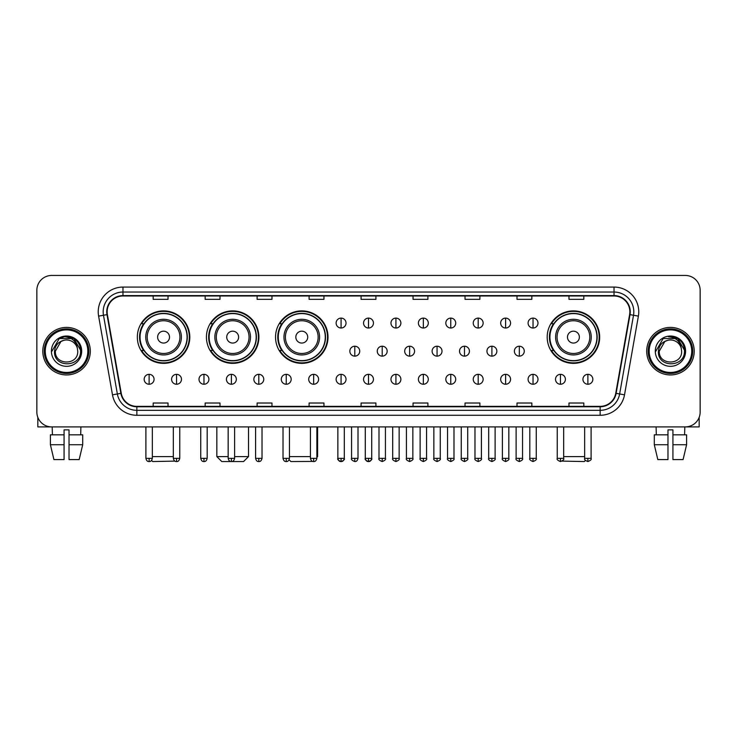 <?xml version="1.0" encoding="UTF-8"?>
<svg xmlns="http://www.w3.org/2000/svg" width="737" height="737" viewBox="0 0 737 737"><rect width="100%" height="100%" fill="white"/><g stroke="black" fill="none" stroke-linecap="round" stroke-linejoin="round"><path stroke-width="1.11" d="M547.195 337.113A26.237 26.237 0 0 0 573.432 363.35A26.237 26.237 0 0 0 599.669 337.113A26.237 26.237 0 0 0 573.432 310.885A26.237 26.237 0 0 0 547.195 337.113M275.537 337.113A26.237 26.237 0 0 0 301.774 363.35A26.237 26.237 0 0 0 328.011 337.113A26.237 26.237 0 0 0 301.774 310.885A26.237 26.237 0 0 0 275.537 337.113M206.434 337.113A26.237 26.237 0 0 0 232.671 363.35A26.237 26.237 0 0 0 258.908 337.113A26.237 26.237 0 0 0 232.671 310.885A26.237 26.237 0 0 0 206.434 337.113M137.331 337.113A26.237 26.237 0 0 0 163.568 363.35A26.237 26.237 0 0 0 189.805 337.113A26.237 26.237 0 0 0 163.568 310.885A26.237 26.237 0 0 0 137.331 337.113M143.623 350.48A24.008 24.008 0 0 1 143.623 323.755M212.726 350.48A24.008 24.008 0 0 1 212.726 323.755M281.829 350.48A24.008 24.008 0 0 1 281.829 323.755M553.487 350.48A24.008 24.008 0 0 1 553.487 323.755M36.85 290.286L36.85 412.057A14.851 14.851 0 0 0 51.701 426.907L685.299 426.907A14.851 14.851 0 0 0 700.15 412.057L700.15 290.286A14.851 14.851 0 0 0 685.299 275.445L51.701 275.445A14.851 14.851 0 0 0 36.85 290.286L36.85 412.057M42.792 351.171A23.759 23.759 0 0 0 66.551 374.94A23.759 23.759 0 0 0 90.31 351.171A23.759 23.759 0 0 0 66.551 327.412A23.759 23.759 0 0 0 42.792 351.171A23.759 23.759 0 0 0 66.551 374.94A23.759 23.759 0 0 0 90.31 351.171A23.759 23.759 0 0 0 66.551 327.412A23.759 23.759 0 0 0 42.792 351.171M646.69 351.171A23.759 23.759 0 0 0 670.449 374.94A23.759 23.759 0 0 0 694.208 351.171A23.759 23.759 0 0 0 670.449 327.412A23.759 23.759 0 0 0 646.69 351.171A23.759 23.759 0 0 0 670.449 374.94A23.759 23.759 0 0 0 694.208 351.171A23.759 23.759 0 0 0 670.449 327.412A23.759 23.759 0 0 0 646.69 351.171M107.141 311.825A15.836 15.836 0 0 1 122.978 295.979L614.022 295.979A15.836 15.836 0 0 1 629.619 314.57L615.745 393.282A15.836 15.836 0 0 1 600.139 406.363L136.861 406.363A15.836 15.836 0 0 1 121.255 393.282L107.381 314.57A15.836 15.836 0 0 1 107.141 311.825M106.745 311.825A16.232 16.232 0 0 0 106.994 314.644L120.868 393.346A16.232 16.232 0 0 0 136.861 406.76L600.139 406.76A16.232 16.232 0 0 0 616.132 393.346L630.006 314.644A16.232 16.232 0 0 0 614.022 295.583L122.978 295.583A16.232 16.232 0 0 0 106.745 311.825M98.611 316.118A24.754 24.754 0 0 1 122.978 287.071L614.022 287.071A24.754 24.754 0 0 1 638.389 316.118L624.515 394.829A24.754 24.754 0 0 1 600.139 415.281L136.861 415.281A24.754 24.754 0 0 1 112.485 394.829L98.611 316.118L103.484 315.261A19.798 19.798 0 0 1 122.978 292.027L614.022 292.027A19.798 19.798 0 0 1 633.516 315.261L619.642 393.963A19.798 19.798 0 0 1 600.139 410.325L136.861 410.325A19.798 19.798 0 0 1 117.358 393.963L103.484 315.261A19.798 19.798 0 0 1 103.18 311.825M685.299 275.445L51.701 275.445M51.701 426.907L685.299 426.907M700.15 412.057L700.15 290.286M616.132 393.346L619.642 393.963L633.516 315.261L638.389 316.118M361.075 295.979L361.075 299.333L375.925 299.333L375.925 295.979M309.098 295.979L309.098 299.333L323.948 299.333L323.948 295.979M257.121 295.979L257.121 299.333L271.971 299.333L271.971 295.979M205.153 295.979L205.153 299.333L220.004 299.333L220.004 295.979M153.176 295.979L153.176 299.333L168.027 299.333L168.027 295.979M413.052 295.979L413.052 299.333L427.902 299.333L427.902 295.979M465.029 295.979L465.029 299.333L479.879 299.333L479.879 295.979M516.996 295.979L516.996 299.333L531.847 299.333L531.847 295.979M568.973 295.979L568.973 299.333L583.824 299.333L583.824 295.979M375.925 406.363L375.925 403.019L361.075 403.019L361.075 406.363M323.948 406.363L323.948 403.019L309.098 403.019L309.098 406.363M271.971 406.363L271.971 403.019L257.121 403.019L257.121 406.363M220.004 406.363L220.004 403.019L205.153 403.019L205.153 406.363M168.027 406.363L168.027 403.019L153.176 403.019L153.176 406.363M427.902 406.363L427.902 403.019L413.052 403.019L413.052 406.363M479.879 406.363L479.879 403.019L465.029 403.019L465.029 406.363M531.847 406.363L531.847 403.019L516.996 403.019L516.996 406.363M583.824 406.363L583.824 403.019L568.973 403.019L568.973 406.363M37.836 417.391L37.836 426.907L95.257 426.907M50.402 434.83L50.402 444.733L53.921 459.584L50.402 444.733L50.402 434.83L64.073 434.83L64.073 429.883L69.029 429.883L69.029 434.83L82.701 434.83L82.701 444.733L79.181 459.584L82.701 444.733L69.029 444.733L69.029 434.83L69.029 459.584L79.181 459.584M80.904 426.907L80.692 434.83M64.073 434.83L64.073 459.584L53.921 459.584M50.402 444.733L64.073 444.733M52.198 426.907L52.41 434.83M87.832 351.171A21.281 21.281 0 0 0 66.551 329.89A21.281 21.281 0 0 0 45.261 351.171A21.281 21.281 0 0 0 66.551 372.461A21.281 21.281 0 0 0 87.832 351.171M88.827 351.171A22.276 22.276 0 0 0 66.551 328.895A22.276 22.276 0 0 0 44.275 351.171A22.276 22.276 0 0 0 66.551 373.447A22.276 22.276 0 0 0 88.827 351.171M77.735 351.171C78.426 365.607 54.676 365.607 55.367 351.171L60.959 341.489L63.778 340.337C58.232 341.848 55.155 345.46 54.538 351.171C53.34 368.187 81.061 367.754 80.554 351.171C80.637 346.482 78.896 342.594 75.331 339.517C72.079 337.15 68.467 336.219 64.497 336.735C71.811 337.306 76.086 341.13 77.339 348.205L77.735 351.171C78.426 365.607 54.676 365.607 55.367 351.171L60.959 341.489L63.778 340.337L60.959 341.489L55.367 351.171L60.959 341.489L63.778 340.337L60.959 341.489L55.367 351.171L60.959 341.489L63.778 340.337L60.959 341.489L55.367 351.171L60.959 341.489L63.778 340.337L60.959 341.489L55.367 351.171C54.676 365.607 78.426 365.607 77.735 351.171C78.426 365.607 54.676 365.607 55.367 351.171C54.676 365.607 78.426 365.607 77.735 351.171C78.426 365.607 54.676 365.607 55.367 351.171C54.676 365.607 78.426 365.607 77.735 351.171L77.339 348.205A11.184 11.184 0 0 0 63.778 340.337M51.406 351.171A15.145 15.145 0 0 0 66.551 366.326A15.145 15.145 0 0 0 81.696 351.171A15.145 15.145 0 0 0 66.551 336.026A15.145 15.145 0 0 0 51.406 351.171M64.497 336.735L59.255 338.541L51.959 351.171L59.255 338.541L73.847 338.541L81.144 351.171L73.847 338.541L59.255 338.541L51.959 351.171L59.255 338.541L73.847 338.541L81.144 351.171L73.847 338.541L59.255 338.541L51.959 351.171L59.255 338.541L73.847 338.541L81.144 351.171M174.909 461.113L152.679 461.555L151.555 460.441M152.338 456.608L173.324 456.608M169.51 337.113A5.942 5.942 0 0 0 163.568 331.18A5.942 5.942 0 0 0 157.626 337.113A5.942 5.942 0 0 0 163.568 343.055A5.942 5.942 0 0 0 169.51 337.113M181.394 337.113A17.817 17.817 0 0 0 163.568 319.296A17.817 17.817 0 0 0 145.751 337.113A17.817 17.817 0 0 0 163.568 354.939A17.817 17.817 0 0 0 181.394 337.113A17.817 17.817 0 0 1 163.568 354.939A17.817 17.817 0 0 1 145.751 337.113M187.078 337.113A23.51 23.51 0 0 0 163.568 313.603A23.51 23.51 0 0 0 140.058 337.113A23.51 23.51 0 0 0 163.568 360.633A23.51 23.51 0 0 0 187.078 337.113M189.308 337.113A25.74 25.74 0 0 1 141.568 350.48L143.955 350.48A23.731 23.731 0 0 0 179.275 354.912A23.731 23.731 0 0 0 179.275 319.324A23.731 23.731 0 0 0 143.955 323.755L141.568 323.755A25.74 25.74 0 0 1 189.308 337.113M234.606 456.608L248.516 456.608L243.56 461.555L221.782 461.555L216.835 456.608L228.166 456.608M238.613 337.113A5.942 5.942 0 0 0 232.671 331.18A5.942 5.942 0 0 0 226.729 337.113A5.942 5.942 0 0 0 232.671 343.055A5.942 5.942 0 0 0 238.613 337.113M250.488 337.113A17.817 17.817 0 0 0 232.671 319.296A17.817 17.817 0 0 0 214.854 337.113A17.817 17.817 0 0 0 232.671 354.939A17.817 17.817 0 0 0 250.488 337.113A17.817 17.817 0 0 1 232.671 354.939A17.817 17.817 0 0 1 214.854 337.113M256.181 337.113A23.51 23.51 0 0 0 232.671 313.603A23.51 23.51 0 0 0 209.161 337.113A23.51 23.51 0 0 0 232.671 360.633A23.51 23.51 0 0 0 256.181 337.113M258.411 337.113A25.74 25.74 0 0 1 210.671 350.48L213.057 350.48A23.731 23.731 0 0 0 248.378 354.912A23.731 23.731 0 0 0 248.378 319.324A23.731 23.731 0 0 0 213.057 323.755L210.671 323.755A25.74 25.74 0 0 1 258.411 337.113M312.783 461.436L290.885 461.555L289.107 459.787M289.448 456.608L310.434 456.608M316.873 456.608L317.61 456.608L316.873 457.355M307.716 337.113A5.942 5.942 0 0 0 301.774 331.18A5.942 5.942 0 0 0 295.832 337.113A5.942 5.942 0 0 0 301.774 343.055A5.942 5.942 0 0 0 307.716 337.113M319.591 337.113A17.817 17.817 0 0 0 301.774 319.296A17.817 17.817 0 0 0 283.957 337.113A17.817 17.817 0 0 0 301.774 354.939A17.817 17.817 0 0 0 319.591 337.113A17.817 17.817 0 0 1 301.774 354.939A17.817 17.817 0 0 1 283.957 337.113M325.284 337.113A23.51 23.51 0 0 0 301.774 313.603A23.51 23.51 0 0 0 278.264 337.113A23.51 23.51 0 0 0 301.774 360.633A23.51 23.51 0 0 0 325.284 337.113M327.514 337.113A25.74 25.74 0 0 1 279.774 350.48L282.16 350.48A23.731 23.731 0 0 0 317.481 354.912A23.731 23.731 0 0 0 317.481 319.324A23.731 23.731 0 0 0 282.16 323.755L279.774 323.755A25.74 25.74 0 0 1 327.514 337.113M585.445 460.441L584.321 461.555L562.091 461.113M563.676 456.608L584.662 456.608M579.374 337.113A5.942 5.942 0 0 0 573.432 331.18A5.942 5.942 0 0 0 567.49 337.113A5.942 5.942 0 0 0 573.432 343.055A5.942 5.942 0 0 0 579.374 337.113M591.249 337.113A17.817 17.817 0 0 0 573.432 319.296A17.817 17.817 0 0 0 555.606 337.113A17.817 17.817 0 0 0 573.432 354.939A17.817 17.817 0 0 0 591.249 337.113A17.817 17.817 0 0 1 573.432 354.939A17.817 17.817 0 0 1 555.606 337.113M596.942 337.113A23.51 23.51 0 0 0 573.432 313.603A23.51 23.51 0 0 0 549.922 337.113A23.51 23.51 0 0 0 573.432 360.633A23.51 23.51 0 0 0 596.942 337.113M599.172 337.113A25.74 25.74 0 0 1 551.433 350.48L553.819 350.48A23.731 23.731 0 0 0 589.13 354.912A23.731 23.731 0 0 0 589.13 319.324A23.731 23.731 0 0 0 553.819 323.755L551.433 323.755A25.74 25.74 0 0 1 599.172 337.113M341.074 318.108A4.947 4.947 0 0 0 336.127 323.055A4.947 4.947 0 0 0 341.074 328.011A4.947 4.947 0 0 0 346.031 323.055A4.947 4.947 0 0 0 341.074 318.108L341.074 328.011A4.947 4.947 0 0 0 346.031 323.055A4.947 4.947 0 0 0 341.074 318.108M368.5 318.108A4.947 4.947 0 0 0 363.553 323.055A4.947 4.947 0 0 0 368.5 328.011A4.947 4.947 0 0 0 373.447 323.055A4.947 4.947 0 0 0 368.5 318.108L368.5 328.011A4.947 4.947 0 0 0 373.447 323.055A4.947 4.947 0 0 0 368.5 318.108M395.926 318.108A4.947 4.947 0 0 0 390.969 323.055A4.947 4.947 0 0 0 395.926 328.011A4.947 4.947 0 0 0 400.873 323.055A4.947 4.947 0 0 0 395.926 318.108L395.926 328.011A4.947 4.947 0 0 0 400.873 323.055A4.947 4.947 0 0 0 395.926 318.108M423.342 318.108A4.947 4.947 0 0 0 418.395 323.055A4.947 4.947 0 0 0 423.342 328.011A4.947 4.947 0 0 0 428.298 323.055A4.947 4.947 0 0 0 423.342 318.108L423.342 328.011A4.947 4.947 0 0 0 428.298 323.055A4.947 4.947 0 0 0 423.342 318.108M450.768 318.108A4.947 4.947 0 0 0 445.821 323.055A4.947 4.947 0 0 0 450.768 328.011A4.947 4.947 0 0 0 455.715 323.055A4.947 4.947 0 0 0 450.768 318.108L450.768 328.011A4.947 4.947 0 0 0 455.715 323.055A4.947 4.947 0 0 0 450.768 318.108M478.193 318.108A4.947 4.947 0 0 0 473.246 323.055A4.947 4.947 0 0 0 478.193 328.011A4.947 4.947 0 0 0 483.14 323.055A4.947 4.947 0 0 0 478.193 318.108L478.193 328.011A4.947 4.947 0 0 0 483.14 323.055A4.947 4.947 0 0 0 478.193 318.108M505.619 318.108A4.947 4.947 0 0 0 500.663 323.055A4.947 4.947 0 0 0 505.619 328.011A4.947 4.947 0 0 0 510.566 323.055A4.947 4.947 0 0 0 505.619 318.108L505.619 328.011A4.947 4.947 0 0 0 510.566 323.055A4.947 4.947 0 0 0 505.619 318.108M533.035 318.108A4.947 4.947 0 0 0 528.088 323.055A4.947 4.947 0 0 0 533.035 328.011A4.947 4.947 0 0 0 537.992 323.055A4.947 4.947 0 0 0 533.035 318.108L533.035 328.011A4.947 4.947 0 0 0 537.992 323.055A4.947 4.947 0 0 0 533.035 318.108M354.792 346.224A4.947 4.947 0 0 0 349.835 351.171A4.947 4.947 0 0 0 354.792 356.128A4.947 4.947 0 0 0 359.739 351.171A4.947 4.947 0 0 0 354.792 346.224L354.792 356.128A4.947 4.947 0 0 0 359.739 351.171A4.947 4.947 0 0 0 354.792 346.224M382.208 346.224A4.947 4.947 0 0 0 377.261 351.171A4.947 4.947 0 0 0 382.208 356.128A4.947 4.947 0 0 0 387.165 351.171A4.947 4.947 0 0 0 382.208 346.224L382.208 356.128A4.947 4.947 0 0 0 387.165 351.171A4.947 4.947 0 0 0 382.208 346.224M409.634 346.224A4.947 4.947 0 0 0 404.687 351.171A4.947 4.947 0 0 0 409.634 356.128A4.947 4.947 0 0 0 414.581 351.171A4.947 4.947 0 0 0 409.634 346.224L409.634 356.128A4.947 4.947 0 0 0 414.581 351.171A4.947 4.947 0 0 0 409.634 346.224M437.059 346.224A4.947 4.947 0 0 0 432.103 351.171A4.947 4.947 0 0 0 437.059 356.128A4.947 4.947 0 0 0 442.007 351.171A4.947 4.947 0 0 0 437.059 346.224L437.059 356.128A4.947 4.947 0 0 0 442.007 351.171A4.947 4.947 0 0 0 437.059 346.224M464.485 346.224A4.947 4.947 0 0 0 459.529 351.171A4.947 4.947 0 0 0 464.485 356.128A4.947 4.947 0 0 0 469.432 351.171A4.947 4.947 0 0 0 464.485 346.224L464.485 356.128A4.947 4.947 0 0 0 469.432 351.171A4.947 4.947 0 0 0 464.485 346.224M491.901 346.224A4.947 4.947 0 0 0 486.954 351.171A4.947 4.947 0 0 0 491.901 356.128A4.947 4.947 0 0 0 496.858 351.171A4.947 4.947 0 0 0 491.901 346.224L491.901 356.128A4.947 4.947 0 0 0 496.858 351.171A4.947 4.947 0 0 0 491.901 346.224M519.327 346.224A4.947 4.947 0 0 0 514.38 351.171A4.947 4.947 0 0 0 519.327 356.128A4.947 4.947 0 0 0 524.274 351.171A4.947 4.947 0 0 0 519.327 346.224L519.327 356.128A4.947 4.947 0 0 0 524.274 351.171A4.947 4.947 0 0 0 519.327 346.224M149.114 374.341A4.947 4.947 0 0 0 144.166 379.288A4.947 4.947 0 0 0 149.114 384.244A4.947 4.947 0 0 0 154.07 379.288A4.947 4.947 0 0 0 149.114 374.341L149.114 384.244A4.947 4.947 0 0 0 154.07 379.288A4.947 4.947 0 0 0 149.114 374.341M176.539 374.341A4.947 4.947 0 0 0 171.592 379.288A4.947 4.947 0 0 0 176.539 384.244A4.947 4.947 0 0 0 181.486 379.288A4.947 4.947 0 0 0 176.539 374.341L176.539 384.244A4.947 4.947 0 0 0 181.486 379.288A4.947 4.947 0 0 0 176.539 374.341M203.965 374.341A4.947 4.947 0 0 0 199.008 379.288A4.947 4.947 0 0 0 203.965 384.244A4.947 4.947 0 0 0 208.912 379.288A4.947 4.947 0 0 0 203.965 374.341L203.965 384.244A4.947 4.947 0 0 0 208.912 379.288A4.947 4.947 0 0 0 203.965 374.341M231.381 374.341A4.947 4.947 0 0 0 226.434 379.288A4.947 4.947 0 0 0 231.381 384.244A4.947 4.947 0 0 0 236.337 379.288A4.947 4.947 0 0 0 231.381 374.341L231.381 384.244A4.947 4.947 0 0 0 236.337 379.288A4.947 4.947 0 0 0 231.381 374.341M258.807 374.341A4.947 4.947 0 0 0 253.86 379.288A4.947 4.947 0 0 0 258.807 384.244A4.947 4.947 0 0 0 263.754 379.288A4.947 4.947 0 0 0 258.807 374.341L258.807 384.244A4.947 4.947 0 0 0 263.754 379.288A4.947 4.947 0 0 0 258.807 374.341M286.232 374.341A4.947 4.947 0 0 0 281.285 379.288A4.947 4.947 0 0 0 286.232 384.244A4.947 4.947 0 0 0 291.179 379.288A4.947 4.947 0 0 0 286.232 374.341L286.232 384.244A4.947 4.947 0 0 0 291.179 379.288A4.947 4.947 0 0 0 286.232 374.341M313.658 374.341A4.947 4.947 0 0 0 308.702 379.288A4.947 4.947 0 0 0 313.658 384.244A4.947 4.947 0 0 0 318.605 379.288A4.947 4.947 0 0 0 313.658 374.341L313.658 384.244A4.947 4.947 0 0 0 318.605 379.288A4.947 4.947 0 0 0 313.658 374.341M341.074 374.341A4.947 4.947 0 0 0 336.127 379.288A4.947 4.947 0 0 0 341.074 384.244A4.947 4.947 0 0 0 346.031 379.288A4.947 4.947 0 0 0 341.074 374.341L341.074 384.244A4.947 4.947 0 0 0 346.031 379.288A4.947 4.947 0 0 0 341.074 374.341M368.5 374.341A4.947 4.947 0 0 0 363.553 379.288A4.947 4.947 0 0 0 368.5 384.244A4.947 4.947 0 0 0 373.447 379.288A4.947 4.947 0 0 0 368.5 374.341L368.5 384.244A4.947 4.947 0 0 0 373.447 379.288A4.947 4.947 0 0 0 368.5 374.341M395.926 374.341A4.947 4.947 0 0 0 390.969 379.288A4.947 4.947 0 0 0 395.926 384.244A4.947 4.947 0 0 0 400.873 379.288A4.947 4.947 0 0 0 395.926 374.341L395.926 384.244A4.947 4.947 0 0 0 400.873 379.288A4.947 4.947 0 0 0 395.926 374.341M423.342 374.341A4.947 4.947 0 0 0 418.395 379.288A4.947 4.947 0 0 0 423.342 384.244A4.947 4.947 0 0 0 428.298 379.288A4.947 4.947 0 0 0 423.342 374.341L423.342 384.244A4.947 4.947 0 0 0 428.298 379.288A4.947 4.947 0 0 0 423.342 374.341M450.768 374.341A4.947 4.947 0 0 0 445.821 379.288A4.947 4.947 0 0 0 450.768 384.244A4.947 4.947 0 0 0 455.715 379.288A4.947 4.947 0 0 0 450.768 374.341L450.768 384.244A4.947 4.947 0 0 0 455.715 379.288A4.947 4.947 0 0 0 450.768 374.341M478.193 374.341A4.947 4.947 0 0 0 473.246 379.288A4.947 4.947 0 0 0 478.193 384.244A4.947 4.947 0 0 0 483.14 379.288A4.947 4.947 0 0 0 478.193 374.341L478.193 384.244A4.947 4.947 0 0 0 483.14 379.288A4.947 4.947 0 0 0 478.193 374.341M505.619 374.341A4.947 4.947 0 0 0 500.663 379.288A4.947 4.947 0 0 0 505.619 384.244A4.947 4.947 0 0 0 510.566 379.288A4.947 4.947 0 0 0 505.619 374.341L505.619 384.244A4.947 4.947 0 0 0 510.566 379.288A4.947 4.947 0 0 0 505.619 374.341M533.035 374.341A4.947 4.947 0 0 0 528.088 379.288A4.947 4.947 0 0 0 533.035 384.244A4.947 4.947 0 0 0 537.992 379.288A4.947 4.947 0 0 0 533.035 374.341L533.035 384.244A4.947 4.947 0 0 0 537.992 379.288A4.947 4.947 0 0 0 533.035 374.341M560.461 374.341A4.947 4.947 0 0 0 555.514 379.288A4.947 4.947 0 0 0 560.461 384.244A4.947 4.947 0 0 0 565.408 379.288A4.947 4.947 0 0 0 560.461 374.341L560.461 384.244A4.947 4.947 0 0 0 565.408 379.288A4.947 4.947 0 0 0 560.461 374.341M587.886 374.341A4.947 4.947 0 0 0 582.93 379.288A4.947 4.947 0 0 0 587.886 384.244A4.947 4.947 0 0 0 592.834 379.288A4.947 4.947 0 0 0 587.886 374.341L587.886 384.244A4.947 4.947 0 0 0 592.834 379.288A4.947 4.947 0 0 0 587.886 374.341M699.164 417.391L699.164 426.907L641.743 426.907M654.299 434.83L654.299 444.733L657.819 459.584L654.299 444.733L654.299 434.83L667.971 434.83L667.971 429.883L672.927 429.883L672.927 434.83L686.598 434.83L686.598 444.733L683.079 459.584L686.598 444.733L672.927 444.733L672.927 434.83M684.802 426.907L684.59 434.83M667.971 434.83L667.971 459.584L657.819 459.584M654.299 444.733L667.971 444.733M683.079 459.584L672.927 459.584L672.927 444.733M656.096 426.907L656.308 434.83M691.739 351.171A21.281 21.281 0 0 0 670.449 329.89A21.281 21.281 0 0 0 649.168 351.171A21.281 21.281 0 0 0 670.449 372.461A21.281 21.281 0 0 0 691.739 351.171M692.725 351.171A22.276 22.276 0 0 0 670.449 328.895A22.276 22.276 0 0 0 648.173 351.171A22.276 22.276 0 0 0 670.449 373.447A22.276 22.276 0 0 0 692.725 351.171M681.633 351.171C682.324 365.607 658.574 365.607 659.265 351.171L664.857 341.489L667.676 340.337C662.13 341.848 659.053 345.46 658.436 351.171C657.238 368.187 684.959 367.754 684.452 351.171C684.535 346.482 682.794 342.594 679.228 339.517C675.976 337.15 672.365 336.219 668.395 336.735C675.709 337.306 679.993 341.13 681.237 348.205L681.633 351.171C682.324 365.607 658.574 365.607 659.265 351.171L664.857 341.489L667.676 340.337L664.857 341.489L659.265 351.171L664.857 341.489L667.676 340.337L664.857 341.489L659.265 351.171L664.857 341.489L667.676 340.337L664.857 341.489L659.265 351.171L664.857 341.489L667.676 340.337A11.184 11.184 0 0 1 681.237 348.205L681.633 351.171C682.324 365.607 658.574 365.607 659.265 351.171C658.574 365.607 682.324 365.607 681.633 351.171L681.237 348.205M655.304 351.171A15.145 15.145 0 0 0 670.449 366.326A15.145 15.145 0 0 0 685.594 351.171A15.145 15.145 0 0 0 670.449 336.026A15.145 15.145 0 0 0 655.304 351.171M655.856 351.171L663.153 338.541L677.745 338.541L685.042 351.171L677.745 338.541L663.153 338.541L655.856 351.171L663.153 338.541L677.745 338.541L685.042 351.171L677.745 338.541L663.153 338.541L655.856 351.171L663.153 338.541L677.745 338.541L685.042 351.171L677.745 338.541L663.153 338.541L655.856 351.171L663.153 338.541L677.745 338.541L685.042 351.171L677.745 338.541L663.153 338.541L655.856 351.171L663.153 338.541L677.745 338.541L685.042 351.171L677.745 338.541L663.153 338.541L655.856 351.171L663.153 338.541L677.745 338.541L685.042 351.171L677.745 338.541L663.153 338.541L655.856 351.171L663.153 338.541L677.745 338.541L685.042 351.171M614.022 287.071L614.022 295.583M103.484 315.261L106.994 314.644M136.861 415.281L136.861 406.76M600.139 406.76L600.139 415.281M112.485 394.829L120.868 393.346M630.006 314.644L633.516 315.261M122.978 287.071L122.978 295.583M619.642 393.963L624.515 394.829M179.939 337.113A16.371 16.371 0 0 0 163.568 320.742A16.371 16.371 0 0 0 147.197 337.113A16.371 16.371 0 0 0 163.568 353.484A16.371 16.371 0 0 0 179.939 337.113M249.042 337.113A16.371 16.371 0 0 0 232.671 320.742A16.371 16.371 0 0 0 216.3 337.113A16.371 16.371 0 0 0 232.671 353.484A16.371 16.371 0 0 0 249.042 337.113M318.144 337.113A16.371 16.371 0 0 0 301.774 320.742A16.371 16.371 0 0 0 285.403 337.113A16.371 16.371 0 0 0 301.774 353.484A16.371 16.371 0 0 0 318.144 337.113M589.803 337.113A16.371 16.371 0 0 0 573.432 320.742A16.371 16.371 0 0 0 557.061 337.113A16.371 16.371 0 0 0 573.432 353.484A16.371 16.371 0 0 0 589.803 337.113M354.792 458.34L351.567 458.34C350.923 459.372 351.991 460.441 354.792 461.555L354.792 458.34L358.007 458.34L358.007 426.907M382.208 458.34L378.993 458.34C378.339 459.372 379.417 460.441 382.208 461.555L382.208 458.34L385.433 458.34L385.433 426.907M409.634 458.34L406.419 458.34C405.765 459.372 406.833 460.441 409.634 461.555L409.634 458.34L412.849 458.34L412.849 426.907M437.059 458.34L433.844 458.34C433.19 459.372 434.259 460.441 437.059 461.555L437.059 458.34L440.275 458.34L440.275 426.907M464.485 458.34L461.261 458.34C460.607 459.372 461.684 460.441 464.485 461.555L464.485 458.34L467.7 458.34L467.7 426.907M491.901 458.34L488.686 458.34C488.032 459.372 489.11 460.441 491.901 461.555L491.901 458.34L495.117 458.34L495.117 426.907M519.327 458.34L516.112 458.34C515.458 459.372 516.526 460.441 519.327 461.555L519.327 458.34L522.542 458.34L522.542 426.907M149.114 458.34L145.898 458.34C146.46 460.634 147.529 461.712 149.114 461.555L149.114 458.34L152.338 458.34L152.338 426.907M176.539 458.34L173.324 458.34C173.886 460.634 174.955 461.712 176.539 461.555L176.539 458.34L179.754 458.34L179.754 426.907M203.965 458.34L200.74 458.34C201.302 460.634 202.38 461.712 203.965 461.555L203.965 458.34L207.18 458.34L207.18 426.907M231.381 458.34L228.166 458.34C228.728 460.634 229.806 461.712 231.381 461.555L231.381 458.34L234.606 458.34L234.606 426.907M258.807 458.34L255.592 458.34C256.154 460.634 257.222 461.712 258.807 461.555L258.807 458.34L262.022 458.34L262.022 426.907M286.232 458.34L283.017 458.34C283.579 460.634 284.648 461.712 286.232 461.555L286.232 458.34L289.448 458.34L289.448 426.907M313.658 458.34L310.434 458.34C310.996 460.634 312.073 461.712 313.658 461.555L313.658 458.34L316.873 458.34L316.873 426.907M341.074 458.34L337.859 458.34C337.205 459.372 338.283 460.441 341.074 461.555L341.074 458.34L344.299 458.34C344.944 459.372 343.875 460.441 341.074 461.555C339.49 461.712 338.421 460.634 337.859 458.34L337.859 426.907M368.5 458.34L365.285 458.34C364.631 459.372 365.699 460.441 368.5 461.555L368.5 458.34L371.715 458.34C372.369 459.372 371.301 460.441 368.5 461.555C366.915 461.712 365.847 460.634 365.285 458.34L365.285 426.907M395.926 458.34L392.701 458.34C392.056 459.372 393.125 460.441 395.926 461.555L395.926 458.34L399.141 458.34L399.141 426.907L399.141 458.34C399.795 459.372 398.717 460.441 395.926 461.555M423.342 458.34L420.127 458.34L420.127 426.907L420.127 458.34C419.473 459.372 420.551 460.441 423.342 461.555L423.342 458.34L426.566 458.34L426.566 426.907M450.768 458.34L447.552 458.34C446.898 459.372 447.967 460.441 450.768 461.555L450.768 458.34L453.983 458.34L453.983 426.907M478.193 458.34L474.978 458.34C474.324 459.372 475.393 460.441 478.193 461.555L478.193 458.34L481.408 458.34L481.408 426.907M505.619 458.34L502.394 458.34C501.74 459.372 502.818 460.441 505.619 461.555L505.619 458.34L508.834 458.34L508.834 426.907M533.035 458.34L529.82 458.34C529.166 459.372 530.244 460.441 533.035 461.555L533.035 458.34L536.26 458.34L536.26 426.907M560.461 458.34L557.246 458.34C556.592 459.372 557.66 460.441 560.461 461.555L560.461 458.34L563.676 458.34L563.676 426.907M587.886 458.34L584.662 458.34C584.017 459.372 585.086 460.441 587.886 461.555L587.886 458.34L591.102 458.34L591.102 426.907M248.516 426.907L248.516 456.608M216.835 426.907L216.835 456.608M317.61 426.907L317.61 456.608M351.567 458.34L351.567 426.907M358.007 458.34C357.445 460.634 356.376 461.712 354.792 461.555M378.993 458.34L378.993 426.907M385.433 458.34C386.077 459.372 385.009 460.441 382.208 461.555M406.419 458.34L406.419 426.907M412.849 458.34C413.503 459.372 412.434 460.441 409.634 461.555M433.844 458.34L433.844 426.907M440.275 458.34C440.929 459.372 439.851 460.441 437.059 461.555M461.261 458.34L461.261 426.907M467.7 458.34C468.354 459.372 467.276 460.441 464.485 461.555M488.686 458.34L488.686 426.907M495.117 458.34C495.771 459.372 494.702 460.441 491.901 461.555M516.112 458.34L516.112 426.907M522.542 458.34C523.196 459.372 522.128 460.441 519.327 461.555M145.898 458.34L145.898 426.907M152.338 458.34C151.776 460.634 150.698 461.712 149.114 461.555M173.324 458.34L173.324 426.907M179.754 458.34C179.192 460.634 178.124 461.712 176.539 461.555M200.74 458.34L200.74 426.907M207.18 458.34C206.618 460.634 205.549 461.712 203.965 461.555M228.166 458.34L228.166 426.907M234.606 458.34C234.044 460.634 232.966 461.712 231.381 461.555M255.592 458.34L255.592 426.907M262.022 458.34C261.46 460.634 260.391 461.712 258.807 461.555M283.017 458.34L283.017 426.907M289.448 458.34C288.886 460.634 287.817 461.712 286.232 461.555M310.434 458.34L310.434 426.907M316.873 458.34C316.311 460.634 315.233 461.712 313.658 461.555M341.074 461.555C342.659 461.712 343.737 460.634 344.299 458.34L344.299 426.907M368.5 461.555C370.085 461.712 371.153 460.634 371.715 458.34L371.715 426.907M392.701 458.34L392.701 426.907M426.566 458.34C427.22 459.372 426.143 460.441 423.342 461.555M447.552 458.34L447.552 426.907M453.983 458.34C454.637 459.372 453.568 460.441 450.768 461.555M474.978 458.34L474.978 426.907M481.408 458.34C482.062 459.372 480.994 460.441 478.193 461.555M502.394 458.34L502.394 426.907M508.834 458.34C509.488 459.372 508.41 460.441 505.619 461.555M529.82 458.34L529.82 426.907M536.26 458.34C536.904 459.372 535.836 460.441 533.035 461.555M557.246 458.34L557.246 426.907M563.676 458.34C564.33 459.372 563.261 460.441 560.461 461.555M584.662 458.34L584.662 426.907M591.102 458.34C591.756 459.372 590.678 460.441 587.886 461.555"/></g></svg>
